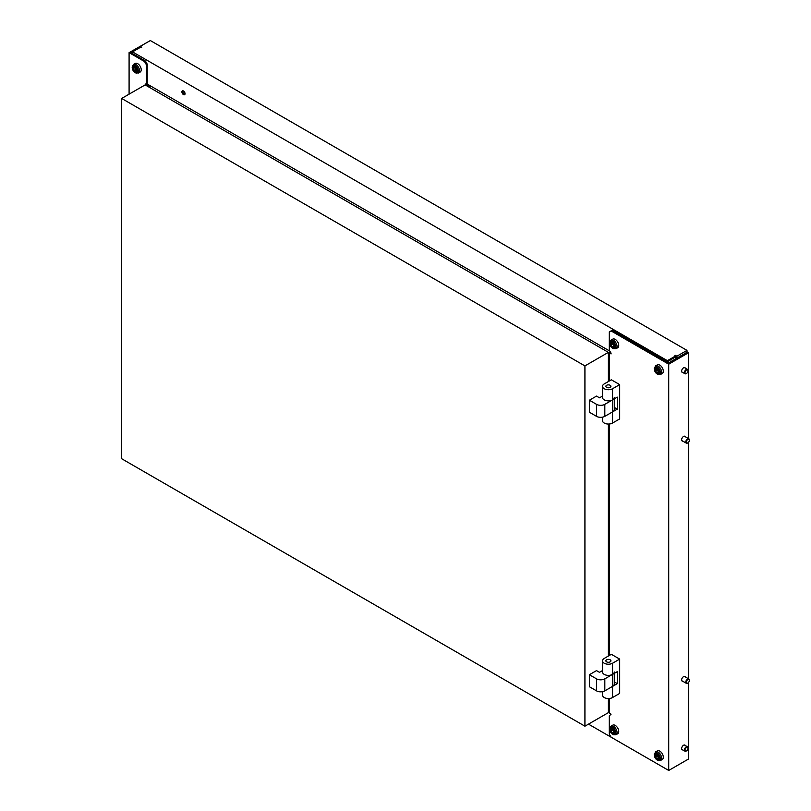 <?xml version="1.0" encoding="UTF-8"?>
<svg xmlns="http://www.w3.org/2000/svg" width="811" height="811" viewBox="0 0 811 811"><rect width="100%" height="100%" fill="white"/><g stroke="black" fill="none" stroke-linecap="round" stroke-linejoin="round"><path stroke-width="1.22" d="M610.176 661.857A2.524 1.46 -0 0 0 610.916 660.823A2.524 1.46 -0 0 0 609.355 659.475A2.524 1.46 -0 0 0 606.608 659.789A2.524 1.46 -0 0 0 605.878 660.823A2.524 1.46 -0 0 0 607.429 662.171A2.524 1.46 -0 0 0 610.176 661.857M602.512 691.671L602.512 695.139A5.88 3.396 -0 0 0 606.141 698.271A5.88 3.396 -0 0 0 612.558 697.541L619.685 693.415L619.685 659.11L612.558 663.226L612.558 686.39L617.313 683.643L617.313 671.63L612.558 674.377A5.88 3.396 -0 0 1 606.141 675.117A5.88 3.396 -0 0 1 602.512 671.974L602.512 660.823A5.88 3.396 -0 0 0 606.141 663.966A5.88 3.396 -0 0 0 612.558 663.226M619.685 659.11L611.362 654.305L604.236 658.42A5.88 3.396 -0 0 0 602.512 660.823M614.282 681.889L617.313 683.643M614.282 671.974A5.88 3.396 180 0 1 612.558 674.377L604.824 678.837L604.824 690.85L612.558 686.39L612.558 697.541M614.282 673.383L614.282 683.987A5.88 3.396 180 0 1 612.558 686.39M589.374 674.722L596.511 678.837L596.511 690.85L589.374 686.724L589.374 674.722L596.511 670.606L599.481 672.319L602.512 670.565M596.511 690.85A5.88 3.396 -0 0 0 604.824 690.85M596.511 678.837A5.88 3.396 -0 0 0 604.824 678.837M610.176 387.354A2.524 1.46 0 0 0 610.916 386.33A2.524 1.46 0 0 0 609.355 384.982A2.524 1.46 0 0 0 606.608 385.296A2.524 1.46 0 0 0 605.878 386.33A2.524 1.46 0 0 0 607.429 387.668A2.524 1.46 0 0 0 610.176 387.354M602.512 417.168L602.512 420.635A5.88 3.396 0 0 0 606.141 423.778A5.88 3.396 0 0 0 612.558 423.038L619.685 418.922L619.685 384.607L612.558 388.733L612.558 411.887L617.313 409.139L617.313 397.137L612.558 399.884A5.88 3.396 0 0 1 606.141 400.614A5.88 3.396 0 0 1 602.512 397.481L602.512 386.33A5.88 3.396 0 0 0 606.141 389.462A5.88 3.396 0 0 0 612.558 388.733M619.685 384.607L611.362 379.812L604.236 383.927A5.88 3.396 0 0 0 602.512 386.33M614.282 407.396L617.313 409.139M614.282 397.481A5.88 3.396 180 0 1 612.558 399.884L604.824 404.344L604.824 416.347L612.558 411.887L612.558 423.038M614.282 398.88L614.282 409.484A5.88 3.396 180 0 1 612.558 411.887M589.374 400.218L596.511 404.344L596.511 416.347L589.374 412.231L589.374 400.218L596.511 396.103L599.481 397.816L602.512 396.072M596.511 416.347A5.88 3.396 -0 0 0 604.824 416.347M596.511 404.344A5.88 3.396 -0 0 0 604.824 404.344M121.66 98.455L584.924 365.913L584.924 726.19L121.66 458.732L121.66 98.455L145.139 84.902L608.392 352.359L584.924 365.913M608.392 698.535L608.392 712.636L584.924 726.19M608.392 656.018L608.392 424.031M608.392 381.525L608.392 352.359M148.078 84.537L146.294 85.571L145.372 85.033L145.372 84.009L146.325 84.557L146.325 64.657L144.54 61.565L145.433 61.048L130.875 52.644L140.232 47.241M145.433 61.048L147.217 64.14L146.325 64.657M609.882 351.153L147.217 84.04L147.217 64.14M146.264 84.516L145.372 85.033M144.54 61.565L129.091 52.644L129.091 94.167M147.217 84.04L146.325 84.557M147.369 42.263L129.091 52.644M149.893 85.581L149.893 87.639M148.139 84.577L148.139 86.635M657.234 369.583A3.487 2.017 60 0 1 657.184 369.816L657.305 370.14A3.487 2.017 60 0 1 658.208 371.164M655.491 370.11A3.487 2.017 60 0 1 655.4 370.84L655.521 371.174A3.487 2.017 60 0 1 656.697 372.634L656.961 372.786A3.487 2.017 60 0 1 656.991 372.766A3.487 2.017 60 0 1 658.137 372.675L658.258 372.492A3.487 2.017 60 0 1 658.258 370.931L658.137 370.597A3.487 2.017 60 0 1 656.961 369.137L656.707 368.985A3.487 2.017 60 0 1 656.677 369.005A3.487 2.017 60 0 1 655.521 369.096L655.4 369.279A3.487 2.017 60 0 1 655.491 370.11M655.633 365.852L657.326 364.879A4.957 2.859 60 0 1 661.147 366.207A4.957 2.859 60 0 1 663.307 371.195A4.957 2.859 60 0 1 662.283 373.465L660.59 374.439A4.957 2.859 60 0 0 661.624 372.168A4.957 2.859 60 0 0 659.455 367.18A4.957 2.859 60 0 0 655.633 365.852L654.234 368.63C654.791 372.908 656.91 374.844 660.59 374.439M687.992 748.077A2.098 1.216 120 0 0 686.309 747.58A2.098 1.216 120 0 0 685.042 750.246A2.098 1.216 120 0 0 686.511 750.874A2.098 1.216 120 0 0 688.002 748.3A2.098 1.216 120 0 0 687.992 748.077M687.992 748.137A2.524 1.46 120 0 0 688.002 747.955A2.524 1.46 120 0 0 687.981 747.681A2.524 1.46 120 0 0 687.475 746.799A2.524 1.46 120 0 0 685.427 747.6A2.524 1.46 120 0 0 684.454 750.297A2.524 1.46 120 0 0 684.96 751.168A2.524 1.46 120 0 0 686.218 751.047A2.524 1.46 120 0 0 686.37 750.945M657.234 755.588A3.487 2.017 60 0 1 657.184 755.822L657.305 756.156A3.487 2.017 60 0 1 658.208 757.17M655.491 756.126A3.487 2.017 60 0 1 655.4 756.856L655.521 757.18A3.487 2.017 60 0 1 656.697 758.65L656.961 758.792A3.487 2.017 60 0 1 656.991 758.782A3.487 2.017 60 0 1 658.137 758.69L658.258 758.508A3.487 2.017 60 0 1 658.258 756.937L658.137 756.612A3.487 2.017 60 0 1 656.961 755.142L656.707 755A3.487 2.017 60 0 1 656.677 755.021A3.487 2.017 60 0 1 655.521 755.102L655.4 755.284A3.487 2.017 60 0 1 655.491 756.126M655.633 751.858L657.326 750.885A4.957 2.859 60 0 1 661.147 752.213A4.957 2.859 60 0 1 663.307 757.21A4.957 2.859 60 0 1 662.283 759.471L660.59 760.454A4.957 2.859 60 0 0 661.624 758.184A4.957 2.859 60 0 0 659.455 753.186A4.957 2.859 60 0 0 655.633 751.858L654.234 754.646C654.791 758.914 656.91 760.85 660.59 760.454M612.66 729.859A3.487 2.017 60 0 1 612.609 730.093L612.741 730.417A3.487 2.017 60 0 1 613.633 731.441M610.916 730.387A3.487 2.017 60 0 1 610.825 731.116L610.957 731.451A3.487 2.017 60 0 1 612.133 732.911L612.386 733.063A3.487 2.017 60 0 1 612.417 733.043A3.487 2.017 60 0 1 613.562 732.951L613.694 732.779A3.487 2.017 60 0 1 613.694 731.208L613.562 730.873A3.487 2.017 60 0 1 612.386 729.413L612.133 729.261A3.487 2.017 60 0 1 612.102 729.282A3.487 2.017 60 0 1 610.957 729.373L610.825 729.555A3.487 2.017 60 0 1 610.916 730.387M611.058 726.129L612.751 725.156A4.957 2.859 60 0 1 616.573 726.484A4.957 2.859 60 0 1 618.732 731.471A4.957 2.859 60 0 1 617.708 733.742L616.015 734.715A4.957 2.859 60 0 0 617.049 732.445A4.957 2.859 60 0 0 614.88 727.457A4.957 2.859 60 0 0 611.058 726.129L609.669 728.917C610.227 733.185 612.346 735.121 616.015 734.715M688.002 370.87A2.098 1.216 120 0 0 686.511 370.009A2.098 1.216 120 0 0 685.031 372.584A2.098 1.216 120 0 0 686.511 373.445A2.098 1.216 120 0 0 688.002 370.87L688.002 370.526A2.524 1.46 120 0 0 687.475 369.37A2.524 1.46 120 0 0 685.538 370.049A2.524 1.46 120 0 0 684.433 372.584A2.524 1.46 120 0 0 684.96 373.739A2.524 1.46 120 0 0 686.218 373.618A2.524 1.46 120 0 0 686.37 373.516M612.66 343.844A3.487 2.017 60 0 1 612.609 344.077L612.741 344.411A3.487 2.017 60 0 1 613.633 345.425M610.916 344.381A3.487 2.017 60 0 1 610.825 345.111L610.957 345.435A3.487 2.017 60 0 1 612.133 346.905L612.386 347.047A3.487 2.017 60 0 1 612.417 347.037A3.487 2.017 60 0 1 613.562 346.946L613.694 346.763A3.487 2.017 60 0 1 613.694 345.192L613.562 344.868A3.487 2.017 60 0 1 612.386 343.398L612.133 343.256A3.487 2.017 60 0 1 612.102 343.266A3.487 2.017 60 0 1 610.957 343.357L610.825 343.54A3.487 2.017 60 0 1 610.916 344.381M611.058 340.113L612.751 339.14A4.957 2.859 60 0 1 616.573 340.468A4.957 2.859 60 0 1 618.732 345.456A4.957 2.859 60 0 1 617.708 347.726L616.015 348.71A4.957 2.859 60 0 0 617.049 346.439A4.957 2.859 60 0 0 614.88 341.441A4.957 2.859 60 0 0 611.058 340.113L609.669 342.901C610.227 347.169 612.346 349.105 616.015 348.71M134.738 67.911A3.487 2.017 60 0 1 134.058 67.414L133.835 67.435A3.487 2.017 60 0 1 133.186 68.377A3.487 2.017 60 0 1 133.156 68.398L133.156 68.692A3.487 2.017 60 0 1 133.835 70.445L134.058 70.719A3.487 2.017 60 0 1 135.417 71.5L135.64 71.48A3.487 2.017 60 0 1 136.289 70.537A3.487 2.017 60 0 1 136.319 70.516L136.319 70.222A3.487 2.017 60 0 1 135.64 68.469L135.417 68.195A3.487 2.017 60 0 1 134.738 67.911M135.184 68.124A3.487 2.017 60 0 1 135.619 69.411L135.843 69.695A3.487 2.017 60 0 1 136.076 69.756M137.708 63.694A4.957 2.859 60 0 1 140.952 68.063A4.957 2.859 60 0 1 140.191 72.037L138.499 73.01A4.957 2.859 60 0 0 139.259 69.036A4.957 2.859 60 0 0 136.025 64.667A4.957 2.859 60 0 0 133.541 64.424L135.224 63.451A4.957 2.859 60 0 1 137.708 63.694M685.356 745.583A2.727 1.581 120 0 0 684.94 745.096A2.727 1.581 120 0 0 682.832 745.826A2.727 1.581 120 0 0 681.645 748.573A2.727 1.581 120 0 0 682.203 749.83A2.727 1.581 120 0 0 682.842 749.952M685.356 676.952A2.727 1.581 120 0 0 684.94 676.475A2.727 1.581 120 0 0 682.832 677.205A2.727 1.581 120 0 0 681.645 679.953A2.727 1.581 120 0 0 682.203 681.199A2.727 1.581 120 0 0 682.842 681.321M685.356 436.774A2.727 1.581 120 0 0 684.94 436.288A2.727 1.581 120 0 0 682.832 437.017A2.727 1.581 120 0 0 681.645 439.765A2.727 1.581 120 0 0 682.203 441.022A2.727 1.581 120 0 0 682.842 441.143M685.356 368.143A2.727 1.581 120 0 0 684.94 367.667A2.727 1.581 120 0 0 682.832 368.397A2.727 1.581 120 0 0 681.645 371.144A2.727 1.581 120 0 0 682.203 372.391A2.727 1.581 120 0 0 682.842 372.513M688.62 438.66L688.62 352.704L668.72 364.19L611.068 330.908L609.284 331.942L609.284 350.129L611.068 353.211L611.068 353.9L609.284 352.876L609.284 381.008M609.284 698.494L609.284 713.153L611.068 714.177L609.284 715.89L609.284 734.077L611.068 737.169L668.72 770.45L668.72 364.19M688.62 352.704L687.434 352.015L668.72 362.821L612.254 330.229L611.068 330.908M609.284 655.501L609.284 423.991M688.62 682.325L688.62 758.954L668.72 770.45M688.62 678.837L688.62 442.137M610.47 352.187L609.284 352.876M667.382 769.68L588.482 724.132M608.392 711.946L609.284 712.463M609.284 705.6L608.392 705.083M184.938 94.299A2.23 1.287 60 0 1 184.361 94.096A2.23 1.287 60 0 1 182.891 90.761M183.468 94.603A2.23 1.287 60 0 1 182.019 92.647A2.23 1.287 60 0 1 182.353 90.862A2.23 1.287 60 0 1 183.468 90.974A2.23 1.287 60 0 1 184.928 92.93A2.23 1.287 60 0 1 184.584 94.715A2.23 1.287 60 0 1 183.468 94.603M686.988 352.268L686.988 350.382L150.339 40.55L140.232 46.379L141.722 47.241L140.536 47.241L132.507 51.874L667.382 360.682L675.401 356.049L675.401 355.36L674.803 355.705L675.401 357.073L668.274 361.189L668.274 362.568M675.401 355.36L676.891 356.222L686.988 350.382M675.401 356.384L675.999 358.614M667.382 362.051L667.382 360.682M132.507 53.587L132.507 51.874M676.891 358.107L676.891 356.222M140.232 47.413L140.232 46.379M689.34 440.261A2.098 1.216 120 0 0 687.85 439.41A2.098 1.216 120 0 0 686.37 441.985A2.098 1.216 120 0 0 687.85 442.836A2.098 1.216 120 0 0 689.34 440.261L689.34 439.917A2.524 1.46 120 0 0 688.813 438.771A2.524 1.46 120 0 0 686.876 439.44A2.524 1.46 120 0 0 685.771 441.985A2.524 1.46 120 0 0 686.299 443.13A2.524 1.46 120 0 0 687.556 443.009A2.524 1.46 120 0 0 687.708 442.907M689.33 680.226A2.098 1.216 120 0 0 687.657 679.719A2.098 1.216 120 0 0 686.38 682.386A2.098 1.216 120 0 0 687.85 683.024A2.098 1.216 120 0 0 689.34 680.449A2.098 1.216 120 0 0 689.33 680.226M689.33 680.287A2.524 1.46 120 0 0 689.34 680.105A2.524 1.46 120 0 0 689.32 679.841A2.524 1.46 120 0 0 688.813 678.949A2.524 1.46 120 0 0 686.765 679.75A2.524 1.46 120 0 0 685.792 682.426A2.524 1.46 120 0 0 686.299 683.318A2.524 1.46 120 0 0 687.556 683.197A2.524 1.46 120 0 0 687.708 683.095M657.184 369.816L655.4 370.84M654.659 369.512A3.214 1.855 60 0 1 656.93 368.204A3.214 1.855 60 0 1 659.201 372.137A3.214 1.855 60 0 1 656.93 373.455A3.214 1.855 60 0 1 654.659 369.512M654.295 368.853A4.278 2.474 60 0 1 657.326 367.109A4.278 2.474 60 0 1 660.347 372.35A4.278 2.474 60 0 1 657.326 374.094A4.278 2.474 60 0 1 654.295 368.853M654.964 369.806A2.636 1.521 60 0 1 656.829 368.731A2.636 1.521 60 0 1 658.694 371.965A2.636 1.521 60 0 1 656.829 373.04A2.636 1.521 60 0 1 654.964 369.806M658.187 372.077L657.022 372.746L658.187 372.067M658.167 371.793L656.697 372.634M657.305 370.14L655.521 371.174M657.184 755.822L655.4 756.856M654.659 755.528A3.214 1.855 60 0 1 656.93 754.21A3.214 1.855 60 0 1 659.201 758.153A3.214 1.855 60 0 1 656.93 759.461A3.214 1.855 60 0 1 654.659 755.528M654.295 754.869A4.278 2.474 60 0 1 657.326 753.115A4.278 2.474 60 0 1 660.347 758.356A4.278 2.474 60 0 1 657.326 760.11A4.278 2.474 60 0 1 654.295 754.869M654.964 755.822A2.636 1.521 60 0 1 656.829 754.747A2.636 1.521 60 0 1 658.694 757.971A2.636 1.521 60 0 1 656.829 759.045A2.636 1.521 60 0 1 654.964 755.822M658.167 757.798L656.697 758.65M657.305 756.156L655.521 757.18M612.609 730.093L610.825 731.116M610.085 729.788A3.214 1.855 60 0 1 612.356 728.481A3.214 1.855 60 0 1 614.637 732.414A3.214 1.855 60 0 1 612.356 733.732A3.214 1.855 60 0 1 610.085 729.788M609.72 729.13A4.278 2.474 60 0 1 612.751 727.386A4.278 2.474 60 0 1 615.772 732.627A4.278 2.474 60 0 1 612.751 734.371A4.278 2.474 60 0 1 609.72 729.13M610.399 730.093A2.636 1.521 60 0 1 612.254 729.018A2.636 1.521 60 0 1 614.12 732.242A2.636 1.521 60 0 1 612.254 733.316A2.636 1.521 60 0 1 610.399 730.093M613.592 732.069L612.133 732.911M612.741 730.417L610.957 731.451M612.609 344.077L610.825 345.111M610.085 343.783A3.214 1.855 60 0 1 612.356 342.465A3.214 1.855 60 0 1 614.637 346.409A3.214 1.855 60 0 1 612.356 347.716A3.214 1.855 60 0 1 610.085 343.783M609.72 343.124A4.278 2.474 60 0 1 612.751 341.37A4.278 2.474 60 0 1 615.772 346.611A4.278 2.474 60 0 1 612.751 348.365A4.278 2.474 60 0 1 609.72 343.124M610.399 344.077A2.636 1.521 60 0 1 612.254 343.002A2.636 1.521 60 0 1 614.12 346.226A2.636 1.521 60 0 1 612.254 347.301A2.636 1.521 60 0 1 610.399 344.077M613.592 346.054L612.133 346.905M612.741 344.411L610.957 345.435M135.843 69.695L134.058 70.719M134.839 66.776A3.214 1.855 60 0 1 137.11 70.709A3.214 1.855 60 0 1 134.839 72.027A3.214 1.855 60 0 1 132.568 68.083A3.214 1.855 60 0 1 134.839 66.776M135.234 65.681A4.278 2.474 60 0 1 138.255 70.922A4.278 2.474 60 0 1 135.234 72.666A4.278 2.474 60 0 1 132.203 67.425A4.278 2.474 60 0 1 135.234 65.681M134.738 67.303A2.636 1.521 60 0 1 136.603 70.537A2.636 1.521 60 0 1 134.738 71.611A2.636 1.521 60 0 1 132.872 68.388A2.636 1.521 60 0 1 134.738 67.303M135.619 69.411L133.835 70.445M134.626 67.85L133.156 68.692M134.393 67.688L133.217 68.367L134.393 67.688M684.96 751.168L681.787 749.344M687.475 746.799L684.312 744.974M684.96 373.739L681.787 371.904M687.475 369.37L684.312 367.545M133.541 64.424C131.352 67.404 131.97 70.212 135.386 72.828L138.499 73.01M686.299 443.13L681.787 440.535M688.813 438.771L684.312 436.166M686.299 683.318L681.787 680.713M688.813 678.949L684.312 676.354"/></g></svg>
